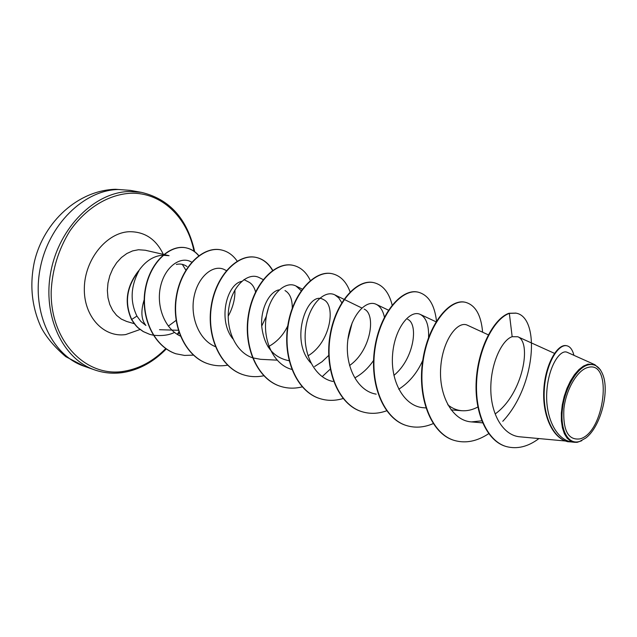 <?xml version="1.0" encoding="UTF-8"?>
<svg xmlns="http://www.w3.org/2000/svg" width="637" height="637" viewBox="0 0 637 637"><rect width="100%" height="100%" fill="white"/><g stroke="black" fill="none" stroke-linecap="round" stroke-linejoin="round"><path stroke-width="0.96" d="M588.142 367.406C613.264 360.224 604.617 432.722 579.996 438.877C568.228 440.486 562.853 430.516 563.872 408.962C565.951 389.39 577.584 369.715 588.142 367.406M588.437 364.81C594.679 363.592 599.369 366.617 602.506 373.895C610.15 390.831 600.635 427.101 585.666 438.105L579.71 441.409C568.403 445.231 559.995 430.445 562.391 409.376C564.613 388.355 577.114 367.246 588.437 364.81M581.812 440.7L577.162 442.333L567.647 441.696C552.637 437.73 542.628 414.703 544.317 389.382C545.821 364.101 558.084 343.558 566.954 345.795C570.195 346.592 572.52 349.769 573.929 355.327M577.162 442.333L574.63 442.301L570.625 441.091L567.161 438.2L564.382 433.757L562.431 427.921L561.396 420.961L561.34 413.174L562.272 404.909L564.151 396.556L566.906 388.482L570.378 381.101L574.439 374.707L578.858 369.635L583.46 366.068L588.015 364.157L594.918 364.73L600.508 369.898M176.338 264.427C180.263 263.527 183.83 264.236 187.031 266.553M168.335 326.12L176.099 320.387M185.861 270.112L182.309 264.355M134.256 323.692L126.58 321.422L121.293 319.073L116.595 315.371L112.709 310.45L109.787 304.502L107.979 297.758L107.366 290.512L107.979 283.067L109.795 275.741L112.741 268.846L116.675 262.683L121.436 257.507L126.819 253.534L132.584 250.914L138.492 249.736L145.252 250.237L169.06 255.692L162.284 255.206C153.015 256.178 145.117 261.441 138.587 271.004L138.906 270.829C130.617 286.507 129.956 301.596 136.923 316.087L140.857 321.438L145.881 325.451C141.215 319.678 140.65 311.103 144.185 299.724M477.846 407.019C472.535 409.846 467.232 411.08 461.929 410.722C456.721 410.292 451.991 408.301 447.755 404.726M407.592 319.312C418.684 323.652 414.249 358.846 393.921 375.376M364.173 309.128C376.236 313.961 371.188 350.621 349.538 365.527M310.88 363.002C288.76 339.967 307.902 289.628 323.381 299.565C336.328 304.892 330.603 342.618 307.966 355.844M289.094 360.733C273.066 357.556 263.933 346.01 261.696 326.096C260.533 308.125 269.594 291.873 278.727 289.907M284.994 290.568C289.867 293.323 292.295 299.151 292.279 308.061M287.749 325.929C283.242 335.285 276.665 342.26 268.026 346.862M232.863 338.836C217.384 319.854 227.051 283.879 241.71 281.395M243.955 279.603L248.804 282.087C252.037 283.823 254.29 287.08 255.564 291.857M191.737 262.165L190.925 261.743C180.406 255.986 165.118 266.664 160.635 286.109C155.977 305.386 164.25 328.525 180.359 336.073M228.197 316.191C232.983 307.432 235.22 298.697 234.902 290.002M226.39 270.614L224.622 269.706C213.928 263.949 198.418 275.686 194.174 296.141C189.754 316.438 198.824 339.975 215.362 346.647M261.703 326.104L266.139 316.693L268.695 306.986M263.177 279.587L259.267 277.621C248.573 271.911 232.871 284.866 229.073 306.548C225.084 328.055 235.157 352.038 252.451 357.755M252.778 357.867L260.573 359.316L277.063 360.152M301.19 290.655L295.958 286.005C285.288 280.336 269.427 294.732 266.139 317.656C262.603 340.437 273.791 364.882 291.81 369.404M314.614 366.522L322.051 361.728L328.724 355.406M341.743 302.686L338.78 297.941L334.895 294.899C324.329 289.381 308.531 305.019 305.617 329.106C302.479 353.065 314.415 377.852 332.944 381.475M355.231 377.653C362.349 373.656 368.457 367.915 373.569 360.446M384.406 317.138C382.996 310.657 380.289 306.397 376.292 304.367C365.957 299.032 350.31 315.848 347.714 341.002C344.912 366.076 357.293 391.19 376.18 394.144M398.746 389.231C409.177 382.558 417.187 372.948 422.761 360.399M428.574 337.435C428.988 325.34 426.257 317.68 420.38 314.463C410.22 309.2 394.494 328.047 392.575 354.729C390.37 381.38 404.097 406.677 423.716 407.744L426.249 407.943M488.308 334.839L467.439 325.228C457.804 320.307 442.596 339.919 440.716 367.422C438.59 394.844 451.983 420.731 471.452 421.909L481.763 420.818M495.252 413.883C523.096 394.032 532.086 341.902 517.77 336.75L512.164 336.694C501.996 339.887 490.641 363.273 490.801 388.793C490.816 414.257 503.103 435.612 520.055 436.831L565.529 441.011M594.918 364.73L567.296 352.357C560.289 348.773 548.481 366.187 546.833 391.237C544.969 416.232 555.91 440.971 573.308 442.182L574.63 442.301M505.762 446.394L506.2 446.529C487.576 441.17 474.836 413.517 476.651 381.133C478.315 348.813 494.041 318.699 509.337 313.38L508.899 313.285C493.595 318.604 477.869 348.702 476.205 381.014C474.398 413.389 487.13 441.043 505.762 446.394L505.985 446.457M566.954 345.795L566.492 345.692C557.614 343.447 545.344 363.99 543.839 389.255C542.151 414.568 552.168 437.587 567.169 441.56L567.408 441.624M506.2 446.529C517.117 449.427 528.025 446.776 538.934 438.567M502.768 421.304C536.115 385.998 540.2 316.979 516.01 313.149L509.337 313.38L512.164 336.694M138.587 271.004L138.46 270.972C126.333 286.642 124.024 302.838 131.54 319.567L136.923 316.087M508.899 313.285L515.795 313.109M454.149 440.374L453.95 440.318C430.859 433.598 417.235 397.408 422.665 361.036C427.857 324.591 449.411 298.387 465.106 302.233L465.305 302.28M406.557 425.564L406.366 425.508C383.171 418.732 369.285 383.546 374.667 348.447C379.803 313.277 401.628 288.163 417.896 292.104L418.079 292.152M361.975 411.693L361.792 411.637C338.565 404.829 324.48 370.591 329.807 336.686C334.887 302.694 356.895 278.584 373.632 282.613L373.808 282.653M320.132 398.666L319.965 398.619C296.746 391.787 282.517 358.464 287.789 325.666C292.805 292.789 314.925 269.61 332.052 273.695L332.219 273.735M280.798 386.42L280.638 386.372C257.467 379.548 243.135 347.077 248.342 315.315C253.303 283.481 275.479 261.17 292.924 265.303L293.084 265.342M243.748 374.89L243.597 374.843C220.506 368.027 206.109 336.376 211.253 305.593C216.142 274.73 238.342 253.215 256.034 257.396C262.93 258.996 268.44 263.36 272.564 270.502M208.769 364.006L208.633 363.966C185.646 357.166 171.226 326.295 176.306 296.42C181.131 266.481 203.299 245.723 221.19 249.919L221.326 249.951M175.748 353.726L175.581 353.678C153.222 346.026 140.228 316.27 145.252 289.102C150.061 261.815 170.342 244.051 186.211 247.873C191.108 249.003 195.272 251.623 198.704 255.748M149.655 334.329L143.166 331.543L138.452 328.174C136.955 326.757 135.928 326.216 131.54 319.567M488.698 433.662C477.033 441.385 465.591 443.647 454.356 440.446C431.265 433.725 417.649 397.528 423.079 361.147C428.271 324.695 449.826 298.474 465.512 302.32C475.457 305.139 481.158 315.108 482.615 332.219M433.192 423.613C424.115 427.499 415.3 428.168 406.748 425.627C383.554 418.851 369.675 383.657 375.05 348.55C380.185 313.364 402.011 288.243 418.27 292.192C428.47 295.019 434.545 304.629 436.496 321.04M386.651 410.793C378.243 413.811 370.081 414.13 362.158 411.749C338.924 404.941 324.838 370.702 330.165 336.782C335.245 302.782 357.253 278.664 373.991 282.693C382.964 284.986 389.016 292.439 392.153 305.051M343.08 398.539C335.269 400.888 327.681 400.952 320.307 398.722C297.081 391.898 282.86 358.559 288.123 325.754C293.139 292.869 315.259 269.682 332.387 273.767C340.58 275.773 346.52 281.928 350.215 292.24M352.173 322.752L347.882 339.585M330.237 369.142L322.179 376.658M302.201 386.866C294.923 388.697 287.844 388.57 280.957 386.476C257.786 379.644 243.453 347.173 248.661 315.403C253.622 283.553 275.797 261.242 293.235 265.374C300.728 267.15 306.461 272.286 310.458 280.782M263.766 375.758C256.966 377.176 250.341 376.905 243.891 374.938C220.8 368.122 206.404 336.463 211.548 305.664C216.445 274.794 238.636 253.279 256.329 257.459C263.161 259.036 268.639 263.344 272.747 270.375M227.56 365.192C221.174 366.283 214.964 365.901 208.912 364.053C185.932 357.253 171.504 326.375 176.584 296.5C181.41 266.545 203.585 245.778 221.469 249.983C227.815 251.424 233.062 255.158 237.195 261.17M193.385 355.135L184.499 355.422L175.852 353.758C153.493 346.106 140.498 316.35 145.523 289.174C150.324 261.879 170.605 244.114 186.482 247.936C191.315 249.043 195.432 251.615 198.84 255.652M174.514 332.41C169.108 335.158 162.117 336.105 153.541 335.245M153.302 335.205L149.783 334.369L143.421 331.622L138.707 328.246C137.21 326.829 136.183 326.287 131.795 319.639C124.247 302.782 126.62 286.507 138.906 270.829M130.346 190.375L118.378 189.5C83.98 190.025 48.316 224.75 40.107 268.846C31.603 312.894 52.33 355.613 84.219 366.259L94.857 369.978C62.928 359.324 42.233 316.247 50.841 271.744C59.161 227.194 94.993 192.071 129.454 191.49L141.438 192.366L130.346 190.375L115.536 189.277C78.176 190.328 44.072 221.541 34.533 261.114C29.461 284.468 31.635 306.508 41.063 327.235C46.222 337.164 54.456 346.966 65.762 356.656L84.219 366.259M165.827 348.511C153.613 360.932 139.821 368.497 124.462 371.204C86.497 378.139 50.005 341.727 51.191 291.029C52.361 269.26 58.596 249.242 69.879 230.976C85.684 208.235 108.306 194.524 130.394 193.266C161.527 192.032 187.413 217.368 193.99 251.209M178.83 331.933L177.261 334.353M140.084 329.496L125.688 334.568C103.568 337.905 83.471 316.326 84.339 287.797C84.872 259.291 106.602 232.688 129.112 231.709C144.615 231.534 156.017 239.09 163.319 254.378M123.459 372.374C113.673 373.951 104.142 373.155 94.857 369.978C104.213 373.186 113.848 373.999 123.753 372.406C139.543 369.635 153.74 361.792 166.337 348.869M177.723 334.64L179.053 332.586M194.691 251.711C187.382 218.881 169.633 199.102 141.438 192.366M554.485 353.36L517.77 336.75M482.599 422.857L471.452 421.909M461.929 410.738L451.06 409.886M436.026 321.796L420.38 314.455M388.443 310.171L376.292 304.367M361.848 307.997L344.275 299.454M343.964 299.302L334.895 294.899M302.296 289.134L295.958 285.997M178.304 330.269L159.505 329.711M567.169 441.56L567.647 441.696M516.01 313.149L515.572 313.054M454.356 440.446L453.95 440.318M465.512 302.32L465.106 302.233"/></g></svg>
